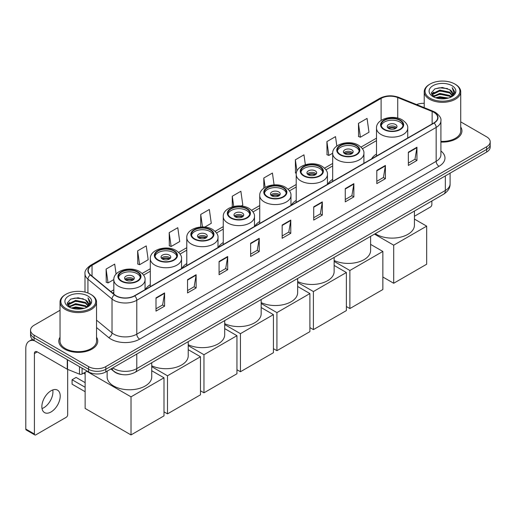 <?xml version="1.0" encoding="UTF-8"?>
<svg xmlns="http://www.w3.org/2000/svg" width="516" height="516" viewBox="0 0 516 516"><rect width="100%" height="100%" fill="white"/><g stroke="black" fill="none" stroke-linecap="round" stroke-linejoin="round"><path stroke-width="0.77" d="M150.304 284.651A21.491 12.41 0 0 0 145.415 289.457M186.779 263.592A21.491 12.41 0 0 0 181.89 268.397M223.254 242.533A21.491 12.41 0 0 0 218.365 247.338M259.735 221.474A21.491 12.41 0 0 0 254.846 226.279M296.21 200.414A21.491 12.41 0 0 0 291.321 205.213M332.685 179.355A21.491 12.41 0 0 0 327.795 184.154M376.506 154.058A21.491 12.41 0 0 0 371.617 158.857M121.899 374.519A12.165 7.024 180 0 1 114.197 371.649L110.94 368.959M60.03 310.277L34.114 325.235A12.165 7.024 0 0 0 30.554 330.201L30.554 335.503A12.165 7.024 0 0 0 34.114 340.47L88.604 371.926A12.165 7.024 0 0 0 105.806 371.926L486.64 152.059A12.165 7.024 0 0 0 490.2 147.086L490.2 144.441A12.165 7.024 0 0 1 486.64 149.408A12.165 7.024 0 0 0 490.2 144.441L490.2 141.79A12.165 7.024 0 0 0 486.64 136.824L460.724 121.866M30.554 330.201A12.165 7.024 0 0 0 34.114 335.168L88.604 366.624A12.165 7.024 0 0 0 105.806 366.624L105.806 369.275L486.64 149.408L105.806 369.275A12.165 7.024 0 0 1 88.604 369.275A12.165 7.024 0 0 0 105.806 369.275L105.806 371.926M34.114 335.168L34.114 337.819L88.604 369.275L34.114 337.819A12.165 7.024 0 0 1 30.554 332.852A12.165 7.024 0 0 0 34.114 337.819L34.114 340.47M60.03 337.219A19.466 11.236 0 0 0 58.811 341.128A19.466 11.236 0 0 0 64.513 349.074A19.466 11.236 0 0 0 85.727 351.512A19.466 11.236 0 0 0 97.743 341.128A19.466 11.236 0 0 0 96.531 337.219A19.466 11.236 0 0 1 97.743 341.128A19.466 11.236 0 0 1 85.727 351.512A19.466 11.236 0 0 1 64.513 349.074A19.466 11.236 0 0 1 58.811 341.128A19.466 11.236 0 0 1 60.03 337.219M433.872 112.32A12.977 7.495 180 0 1 437.671 117.616A12.977 7.495 180 0 1 433.872 122.918L134.483 295.765A12.977 7.495 180 0 1 114.681 294.765L90.584 274.899A12.977 7.495 180 0 1 88.236 270.603A12.977 7.495 180 0 1 92.041 265.301L381.111 98.408A12.977 7.495 180 0 1 397.733 97.569L432.137 111.482A12.977 7.495 180 0 1 433.872 112.32M434.098 112.185A13.3 7.682 0 0 0 432.324 111.327L397.913 97.414A13.3 7.682 0 0 0 380.879 98.279L91.809 265.172A13.3 7.682 0 0 0 90.319 275.009L114.41 294.875A13.3 7.682 0 0 0 134.715 295.9L434.098 123.047A13.3 7.682 0 0 0 434.098 112.185M155.993 297.887L155.993 311.129L164.598 306.162L164.598 292.92L155.993 297.887M155.993 308.781L162.617 304.956L164.559 293.359A3.244 1.871 -120 0 0 164.598 292.92M162.559 304.988L164.598 306.162M187.54 279.672L187.54 292.92L196.138 287.954L196.138 274.705L187.54 279.672M187.54 290.566L194.164 286.741L196.106 275.144A3.244 1.871 -120 0 0 196.138 274.705M194.106 286.773L196.138 287.954M219.081 261.457L219.081 274.705L227.685 269.739L227.685 256.491L219.081 261.457M219.081 272.358L225.705 268.533L227.653 256.936A3.244 1.871 -120 0 0 227.685 256.491M225.647 268.565L227.685 269.739M250.628 243.249L250.628 256.491L259.232 251.524L259.232 238.282L250.628 243.249M250.628 254.143L257.252 250.318L259.193 238.721A3.244 1.871 -120 0 0 259.232 238.282M257.194 250.35L259.232 251.524M408.35 152.188L408.35 165.436L416.954 160.463L416.954 147.221L408.35 152.188M408.35 163.082L414.974 159.257L416.915 147.66A3.244 1.871 -120 0 0 416.954 147.221M414.916 159.289L416.954 160.463M376.803 170.403L376.803 183.644L385.407 178.678L385.407 165.436L376.803 170.403M376.803 181.297L383.433 177.472L385.375 165.875A3.244 1.871 -120 0 0 385.407 165.436M383.375 177.504L385.407 178.678M345.262 188.611L345.262 201.859L353.86 196.893L353.86 183.644L345.262 188.611M345.262 199.505L351.886 195.68L353.828 184.083A3.244 1.871 -120 0 0 353.86 183.644M351.828 195.712L353.86 196.893M313.715 206.826L313.715 220.068L322.319 215.101L322.319 201.859L313.715 206.826M313.715 217.72L320.339 213.895L322.281 202.298A3.244 1.871 -120 0 0 322.319 201.859M320.281 213.927L322.319 215.101M282.168 225.034L282.168 238.282L290.772 233.316L290.772 220.068L282.168 225.034M282.168 235.928L288.799 232.103L290.74 220.506A3.244 1.871 -120 0 0 290.772 220.068M288.741 232.142L290.772 233.316M440.916 142.068A19.466 11.236 0 0 0 461.943 130.864A19.466 11.236 0 0 0 460.724 126.955A19.466 11.236 0 0 1 461.943 130.864A19.466 11.236 0 0 1 440.916 142.068M105.806 366.624L486.64 146.757A12.165 7.024 0 0 0 490.2 141.79M424.223 103.323A12.165 7.024 0 0 0 416.593 104.574M169.184 232.651L171.125 246.493L179.729 241.527L177.788 227.685L169.184 232.651L169.325 245.816M137.637 250.866L139.584 264.702L148.182 259.735L146.241 245.9L137.637 250.866L137.778 264.031M116.1 274.093L114.7 264.108L106.096 269.075L106.231 282.239M274.08 184.87L272.422 173.047L263.818 178.014L263.818 188.205M305.349 164.694L303.963 154.839L295.365 159.805L295.5 172.97M336.832 146.041L335.51 136.624L326.905 141.59L327.047 154.755M358.452 123.382L360.394 137.217L368.998 132.251L367.057 118.416L358.452 123.382L358.588 136.547M204.762 227.072L211.276 223.312L209.335 209.47L200.73 214.443L200.73 227.014M241.236 206.013L242.817 205.097L240.875 191.262L232.271 196.228L232.271 206.851M232.271 196.228L233.709 206.465M263.818 178.014L265.127 187.347M296.307 173.273L295.365 172.918M295.365 159.805L296.952 171.131M326.905 141.59L328.847 155.432L332.691 153.213M328.847 155.432L326.905 154.703M360.394 137.217L358.452 136.495M200.73 214.443L202.485 226.956M171.125 246.493L169.184 245.764M139.584 264.702L137.637 263.979M106.096 269.075L108.038 282.916L113.83 279.575M108.038 282.916L106.096 282.188M414.425 216.269L430.428 207.026A2.025 1.174 120 0 0 431.866 204.542L431.866 200.988M430.144 98.246A17.441 10.068 0 0 0 454.802 98.246A17.441 10.068 0 0 0 454.802 84.011L455.376 84.34A18.247 10.539 0 0 1 460.724 91.79A18.247 10.539 0 0 1 449.455 101.523A18.247 10.539 0 0 1 429.57 99.24A18.247 10.539 0 0 1 424.223 91.79A18.247 10.539 0 0 1 429.57 84.34L430.144 84.011A17.441 10.068 0 0 0 430.144 98.246M440.916 141.358A18.247 10.539 0 0 0 460.724 130.864L460.724 91.79M435.639 97.769L439.851 96.692L448.385 98.059M436.846 98.137L439.851 97.524L447.133 98.369M433.034 96.408L439.851 93.383L449.642 95.447L451.216 96.756M433.44 96.763L439.851 94.209L449.642 96.279L450.784 97.15M432.453 95.853L432.679 93.66L439.851 90.068L449.642 92.138L452.326 95.176M432.369 95.454L432.679 94.486L439.851 90.9L449.642 92.964L452.132 95.576M450.681 97.234A10.139 5.857 0 0 0 452.616 93.796A10.139 5.857 0 0 0 449.642 89.655L452.609 93.996M451.939 85.662A13.384 7.727 0 0 0 433.04 85.65A13.384 7.727 0 0 0 432.95 96.556A13.384 7.727 0 0 0 433.008 96.589A13.384 7.727 0 0 0 451.997 96.556A13.384 7.727 0 0 0 451.939 85.662M449.642 89.655L442.36 87.481L434.872 88.855L431.402 92.777L433.704 96.956M451.506 96.827L454.744 92.725L454.809 91.99L452.177 87.591L453.835 92.519L450.784 97.182M455.376 84.34L454.802 84.011A17.441 10.068 0 0 0 430.144 84.011M452.177 87.591L454.802 92.158M434.698 88.946L439.284 87.81L447.495 88.546M431.537 94.273L433.034 93.099M436.323 91.693L439.284 91.126L447.204 91.771M436.323 95.009L439.284 94.434L447.204 95.086M436.929 98.163L439.284 97.743L447.127 98.375M431.447 93.944L433.904 92.203M432.756 96.169L433.904 95.512M399.861 120.363A10.952 6.321 0 0 0 387.929 118.996A10.952 6.321 0 0 0 381.169 124.833A10.952 6.321 0 0 0 384.375 129.31A10.952 6.321 0 0 0 396.307 130.677A10.952 6.321 0 0 0 403.067 124.833A10.952 6.321 0 0 0 399.861 120.363M402.97 125.665A10.952 6.321 0 0 0 399.861 122.021A10.952 6.321 0 0 0 388.6 120.505A10.952 6.321 0 0 0 381.26 125.665M375.261 233.671A22.304 12.881 0 0 0 376.345 234.341A22.304 12.881 0 0 0 400.655 237.134A22.304 12.881 0 0 0 414.425 225.234L414.425 211.063M395.559 124.504A4.87 2.812 0 0 0 390.257 123.898A4.87 2.812 0 0 0 387.252 126.491A4.87 2.812 0 0 0 388.677 128.478A4.87 2.812 0 0 0 393.979 129.09A4.87 2.812 0 0 0 396.985 126.491A4.87 2.812 0 0 0 395.559 124.504M396.552 127.652A4.87 2.812 0 0 0 395.559 126.82A4.87 2.812 0 0 0 387.684 127.652M388.187 128.149A6.489 3.747 180 0 1 395.766 128.026L395.766 128.355M388.716 128.503A5.676 3.277 180 0 1 395.179 128.368L395.766 128.026M395.082 128.723L395.179 128.368M393.695 283.265L393.695 245.184L426.674 226.143L426.674 264.224L393.695 283.265L382.853 277.008M393.695 245.184L374.506 234.109M414.425 219.074L426.674 226.143M356.04 145.667A10.952 6.321 0 0 0 344.108 144.293A10.952 6.321 0 0 0 337.348 150.137A10.952 6.321 0 0 0 340.56 154.606A10.952 6.321 0 0 0 352.493 155.974A10.952 6.321 0 0 0 359.252 150.137A10.952 6.321 0 0 0 356.04 145.667M359.155 150.962A10.952 6.321 0 0 0 356.04 147.318A10.952 6.321 0 0 0 344.785 145.802A10.952 6.321 0 0 0 337.445 150.962M334.129 260.477A22.304 12.881 0 0 0 357.827 262.18A22.304 12.881 0 0 0 370.604 250.531L370.604 236.36M351.738 149.801A4.87 2.812 0 0 0 346.436 149.195A4.87 2.812 0 0 0 343.43 151.788A4.87 2.812 0 0 0 344.856 153.774A4.87 2.812 0 0 0 350.164 154.387A4.87 2.812 0 0 0 353.163 151.788A4.87 2.812 0 0 0 351.738 149.801M352.731 152.949A4.87 2.812 0 0 0 351.738 152.123A4.87 2.812 0 0 0 343.869 152.949M344.365 153.446A6.489 3.747 180 0 1 351.944 153.329L351.944 153.652M344.901 153.8A5.676 3.277 180 0 1 351.364 153.665L351.944 153.329M351.267 154.02L351.364 153.665M349.874 308.562L349.874 270.487L382.853 251.447L382.853 289.528L349.874 308.562L346.378 306.543M349.874 270.487L334.129 261.393M370.604 244.371L382.853 251.447M319.565 166.726A10.952 6.321 0 0 0 307.633 165.352A10.952 6.321 0 0 0 300.873 171.196A10.952 6.321 0 0 0 304.079 175.666A10.952 6.321 0 0 0 316.011 177.033A10.952 6.321 0 0 0 322.771 171.196A10.952 6.321 0 0 0 319.565 166.726M322.681 172.022A10.952 6.321 0 0 0 319.565 168.377A10.952 6.321 0 0 0 308.304 166.862A10.952 6.321 0 0 0 300.97 172.022M297.648 281.536A22.304 12.881 0 0 0 321.345 283.239A22.304 12.881 0 0 0 334.129 271.597L334.129 257.42M315.263 170.861A4.87 2.812 0 0 0 309.961 170.254A4.87 2.812 0 0 0 306.955 172.847A4.87 2.812 0 0 0 308.381 174.834A4.87 2.812 0 0 0 313.683 175.446A4.87 2.812 0 0 0 316.689 172.847A4.87 2.812 0 0 0 315.263 170.861M316.256 174.008A4.87 2.812 0 0 0 315.263 173.183A4.87 2.812 0 0 0 307.388 174.008M307.891 174.505A6.489 3.747 180 0 1 315.47 174.389L315.47 174.711M308.426 174.86A5.676 3.277 180 0 1 314.883 174.724L315.47 174.389M314.786 175.079L314.883 174.724M313.399 329.627L313.399 291.546L346.378 272.506L346.378 310.587L313.399 329.627L309.903 327.602M313.399 291.546L297.648 282.452M334.129 265.43L346.378 272.506M283.091 187.785A10.952 6.321 0 0 0 271.158 186.411A10.952 6.321 0 0 0 264.398 192.255A10.952 6.321 0 0 0 267.604 196.725A10.952 6.321 0 0 0 279.537 198.092A10.952 6.321 0 0 0 286.296 192.255A10.952 6.321 0 0 0 283.091 187.785M286.199 193.081A10.952 6.321 0 0 0 283.091 189.436A10.952 6.321 0 0 0 271.829 187.921A10.952 6.321 0 0 0 264.489 193.081M261.173 302.595A22.304 12.881 0 0 0 284.871 304.298A22.304 12.881 0 0 0 297.648 292.656L297.648 278.479M278.788 191.92A4.87 2.812 0 0 0 273.486 191.313A4.87 2.812 0 0 0 270.481 193.913A4.87 2.812 0 0 0 271.906 195.899A4.87 2.812 0 0 0 277.208 196.506A4.87 2.812 0 0 0 280.214 193.913A4.87 2.812 0 0 0 278.788 191.92M279.782 195.067A4.87 2.812 0 0 0 278.788 194.242A4.87 2.812 0 0 0 270.913 195.067M271.416 195.564A6.489 3.747 180 0 1 278.995 195.448L278.995 195.77M271.945 195.919A5.676 3.277 180 0 1 278.408 195.783L278.995 195.448M278.311 196.138L278.408 195.783M276.924 350.687L276.924 312.606L309.903 293.565L309.903 331.646L276.924 350.687L273.422 348.661M276.924 312.606L261.173 303.511M297.648 286.49L309.903 293.565M246.609 208.845A10.952 6.321 0 0 0 234.677 207.471A10.952 6.321 0 0 0 227.917 213.314A10.952 6.321 0 0 0 231.123 217.784A10.952 6.321 0 0 0 243.062 219.152A10.952 6.321 0 0 0 249.821 213.314A10.952 6.321 0 0 0 246.609 208.845M249.725 214.14A10.952 6.321 0 0 0 246.609 210.502A10.952 6.321 0 0 0 235.354 208.98A10.952 6.321 0 0 0 228.014 214.14M224.699 323.661A22.304 12.881 0 0 0 248.396 325.357A22.304 12.881 0 0 0 261.173 313.715L261.173 299.538M242.307 212.985A4.87 2.812 0 0 0 237.005 212.373A4.87 2.812 0 0 0 234 214.972A4.87 2.812 0 0 0 235.425 216.959A4.87 2.812 0 0 0 240.733 217.565A4.87 2.812 0 0 0 243.733 214.972A4.87 2.812 0 0 0 242.307 212.985M243.3 216.127A4.87 2.812 0 0 0 242.307 215.301A4.87 2.812 0 0 0 234.438 216.127M234.935 216.623A6.489 3.747 180 0 1 242.514 216.507L242.514 216.83M235.47 216.978A5.676 3.277 180 0 1 241.933 216.843L242.514 216.507M241.836 217.197L241.933 216.843M240.443 371.746L240.443 333.665L273.422 314.625L273.422 352.705L240.443 371.746L236.947 369.727M240.443 333.665L224.699 324.57M261.173 307.549L273.422 314.625M210.135 229.904A10.952 6.321 0 0 0 198.202 228.53A10.952 6.321 0 0 0 191.442 234.374A10.952 6.321 0 0 0 194.648 238.844A10.952 6.321 0 0 0 206.581 240.211A10.952 6.321 0 0 0 213.34 234.374A10.952 6.321 0 0 0 210.135 229.904M213.25 235.199A10.952 6.321 0 0 0 210.135 231.561A10.952 6.321 0 0 0 198.873 230.039A10.952 6.321 0 0 0 191.539 235.199M188.217 344.72A22.304 12.881 0 0 0 211.915 346.417A22.304 12.881 0 0 0 224.699 334.774L224.699 320.597M205.832 234.045A4.87 2.812 0 0 0 200.53 233.432A4.87 2.812 0 0 0 197.525 236.031A4.87 2.812 0 0 0 198.95 238.018A4.87 2.812 0 0 0 204.252 238.624A4.87 2.812 0 0 0 207.258 236.031A4.87 2.812 0 0 0 205.832 234.045M206.826 237.186A4.87 2.812 0 0 0 205.832 236.36A4.87 2.812 0 0 0 197.957 237.186M198.46 237.683A6.489 3.747 180 0 1 206.039 237.566L206.039 237.889M198.989 238.037A5.676 3.277 180 0 1 205.452 237.902L206.039 237.566M205.355 238.257L205.452 237.902M203.968 392.805L203.968 354.724L236.947 335.684L236.947 373.765L203.968 392.805L200.472 390.786M203.968 354.724L188.217 345.63M224.699 328.608L236.947 335.684M173.66 250.963A10.952 6.321 0 0 0 161.727 249.596A10.952 6.321 0 0 0 154.968 255.433A10.952 6.321 0 0 0 158.173 259.903A10.952 6.321 0 0 0 170.106 261.277A10.952 6.321 0 0 0 176.865 255.433A10.952 6.321 0 0 0 173.66 250.963M176.769 256.259A10.952 6.321 0 0 0 173.66 252.621A10.952 6.321 0 0 0 162.398 251.105A10.952 6.321 0 0 0 155.058 256.259M151.743 365.78A22.304 12.881 0 0 0 175.44 367.476A22.304 12.881 0 0 0 188.217 355.834L188.217 341.657M169.358 255.104A4.87 2.812 0 0 0 164.056 254.491A4.87 2.812 0 0 0 161.05 257.091A4.87 2.812 0 0 0 162.476 259.077A4.87 2.812 0 0 0 167.777 259.683A4.87 2.812 0 0 0 170.783 257.091A4.87 2.812 0 0 0 169.358 255.104M170.351 258.245A4.87 2.812 0 0 0 169.358 257.42A4.87 2.812 0 0 0 161.482 258.245M161.985 258.742A6.489 3.747 180 0 1 169.564 258.626L169.564 258.948M162.514 259.096A5.676 3.277 180 0 1 168.977 258.961L169.564 258.626M168.88 259.316L168.977 258.961M167.494 413.864L167.494 375.783L200.472 356.743L200.472 394.824L167.494 413.864L163.991 411.845M167.494 375.783L151.743 366.689M188.217 349.674L200.472 356.743M137.179 272.022A10.952 6.321 0 0 0 125.246 270.655A10.952 6.321 0 0 0 118.486 276.492A10.952 6.321 0 0 0 121.692 280.962A10.952 6.321 0 0 0 133.631 282.336A10.952 6.321 0 0 0 140.391 276.492A10.952 6.321 0 0 0 137.179 272.022M140.294 277.318A10.952 6.321 0 0 0 137.179 273.68A10.952 6.321 0 0 0 125.923 272.164A10.952 6.321 0 0 0 118.583 277.318M107.135 371.159L107.135 376.893A22.304 12.881 0 0 0 113.668 386A22.304 12.881 0 0 0 137.972 388.793A22.304 12.881 0 0 0 151.743 376.893L151.743 362.716M132.876 276.163A4.87 2.812 0 0 0 127.575 275.55A4.87 2.812 0 0 0 124.569 278.15A4.87 2.812 0 0 0 125.994 280.136A4.87 2.812 0 0 0 131.303 280.743A4.87 2.812 0 0 0 134.302 278.15A4.87 2.812 0 0 0 132.876 276.163M133.87 279.311A4.87 2.812 0 0 0 132.876 278.479A4.87 2.812 0 0 0 125.007 279.311M125.504 279.807A6.489 3.747 180 0 1 133.083 279.685L133.083 280.007M126.039 280.162A5.676 3.277 180 0 1 132.502 280.027L133.083 279.685M132.406 280.375L132.502 280.027M85.134 391.708L72.085 384.175L72.085 379.744L85.134 387.271M131.012 434.923L131.012 396.843L163.991 377.802L163.991 415.883L131.012 434.923L85.134 408.433L85.134 372.275M131.012 396.843L86.798 371.314M151.743 370.733L163.991 377.802M72.085 379.744L76.097 377.422L85.134 382.64M52.767 389.954A12.977 7.495 -60 0 1 43.757 407.756A12.977 7.495 -60 0 1 42.022 408.569M51.032 411.962A12.977 7.495 120 0 0 59.514 400.526A12.977 7.495 120 0 0 57.528 390.122A12.977 7.495 120 0 0 51.032 390.767A12.977 7.495 120 0 0 42.557 402.203A12.977 7.495 120 0 0 44.544 412.6A12.977 7.495 120 0 0 51.032 411.962M82.076 368.16L82.076 374.036L87.165 371.094M34.72 340.818A16.222 9.365 -120 0 0 29.16 341.153A16.222 9.365 -120 0 0 25.8 348.577L25.8 429.048L34.404 434.014L34.404 353.55A4.057 2.341 60 0 1 35.243 351.693A4.057 2.341 60 0 1 37.268 351.893L67.254 369.204L67.254 359.6M34.404 434.014A2.025 1.174 120 0 0 34.824 434.943L26.219 429.976A2.025 1.174 -60 0 1 25.8 429.048M34.824 434.943A2.025 1.174 120 0 0 35.836 434.84L66.235 417.289A2.025 1.174 120 0 0 67.667 414.806L67.667 369.392M82.076 374.036A2.025 1.174 180 0 1 79.483 374.165L67.525 369.333A2.025 1.174 180 0 1 67.254 369.204M65.945 308.51A17.441 10.068 0 0 0 90.61 308.51A17.441 10.068 0 0 0 90.61 294.275L91.184 294.604A18.247 10.539 0 0 1 96.531 302.054A18.247 10.539 0 0 1 85.263 311.793A18.247 10.539 0 0 1 65.377 309.503A18.247 10.539 0 0 1 60.03 302.054A18.247 10.539 0 0 1 65.371 294.604L65.945 294.275A17.441 10.068 0 0 0 65.945 308.51M60.03 302.054L60.03 341.128A18.247 10.539 0 0 0 65.377 348.577A18.247 10.539 0 0 0 85.263 350.867A18.247 10.539 0 0 0 96.531 341.128L96.531 302.054M71.447 308.039L75.652 306.962L84.185 308.329M72.653 308.407L75.652 307.788L82.941 308.639M68.834 306.672L75.652 303.647L85.45 305.717L87.023 307.02M69.241 307.033L75.652 304.479L85.45 306.543L86.585 307.413M68.26 306.123L68.486 303.924L75.652 300.338L85.45 302.402L88.126 305.446M68.17 305.717L68.486 304.75L75.652 301.163L85.45 303.234L87.939 305.84M86.482 307.497A10.139 5.857 0 0 0 88.417 304.059A10.139 5.857 0 0 0 85.45 299.919L88.41 304.259M87.739 295.932A13.384 7.727 0 0 0 68.847 295.913A13.384 7.727 0 0 0 68.757 306.827A13.384 7.727 0 0 0 68.815 306.859A13.384 7.727 0 0 0 87.797 306.827A13.384 7.727 0 0 0 87.739 295.932M85.45 299.919L78.161 297.745L70.679 299.125L67.209 303.047L69.505 307.226M87.314 307.091L90.545 302.989L90.61 302.253L87.978 297.861L89.636 302.782L86.591 307.452M91.184 294.604L90.61 294.275A17.441 10.068 0 0 0 65.945 294.275M87.978 297.861L90.61 302.421M70.505 299.209L75.084 298.08L83.302 298.816M67.338 304.537L68.834 303.363M72.13 301.963L75.084 301.389L83.005 302.041M72.13 305.272L75.084 304.698L83.005 305.349M72.737 308.426L75.084 308.013L82.928 308.639M67.254 304.214L69.705 302.466M68.557 306.44L69.705 305.775M112.746 367.921A16.222 9.365 0 0 0 113.836 368.611A16.222 9.365 0 0 0 136.779 368.611L445.34 190.469A16.222 9.365 0 0 0 450.094 183.844C450.21 187.869 448.069 191.313 443.663 194.177L135.102 372.326A8.114 4.683 60 0 0 136.779 368.611L136.779 354.047M445.34 175.898L445.34 190.469A8.114 4.683 60 0 1 443.663 194.177M112.088 368.295A8.114 5.424 129.5 0 0 113.507 370.933L111.043 368.901M486.64 152.059L486.64 146.757M88.604 371.926L88.604 366.624M440.916 150.994A20.279 11.707 180 0 1 439.032 166.294L139.649 339.141A4.057 2.341 60 0 1 136.779 334.175L436.168 161.327A16.222 9.365 0 0 0 440.916 154.703L440.916 120.796A16.222 9.365 180 0 1 436.168 127.42A4.057 2.341 -120 0 0 434.098 123.047M139.649 339.141A20.279 11.707 180 0 1 110.972 339.141A20.279 11.707 180 0 1 108.695 337.58L96.531 327.544M114.41 294.875A4.057 2.715 129.5 0 0 112.017 299.016L112.017 332.923A16.222 9.365 0 0 0 113.836 334.175A16.222 9.365 0 0 0 136.779 334.175L136.779 300.267A16.222 9.365 180 0 1 112.017 299.016L87.926 279.15A16.222 9.365 180 0 1 84.992 273.783L84.992 292.101M440.916 120.796C441.457 118.261 439.593 115.436 435.323 112.32L433.195 111.282A4.057 1.896 112 0 0 432.324 111.327M433.195 111.282L398.784 97.376C392.07 94.996 385.691 95.337 379.653 98.408A4.057 2.341 60 0 1 380.879 98.279M91.809 265.172A4.057 2.341 -120 0 0 90.584 265.301C86.372 268.326 84.514 271.152 84.992 273.783M90.319 275.009A4.057 2.715 129.5 0 0 87.926 279.15L87.926 293.004M398.784 97.376A4.057 1.896 112 0 0 397.913 97.414M134.715 295.9A4.057 2.341 60 0 1 136.779 300.267L436.168 127.42L436.168 161.327A4.057 2.341 60 0 0 439.032 166.294M96.531 320.152L112.017 332.923A4.057 2.715 -50.5 0 1 108.695 337.58M92.041 265.301L92.041 276.099M432.137 111.482L432.137 123.917M397.733 97.569L397.733 118.1M381.111 98.408L381.111 120.421M376.506 138.159L361.026 147.092M332.685 163.456L324.551 168.151M296.21 184.515L288.07 189.211M259.735 205.574L251.595 210.27M223.254 226.634L215.12 231.329M186.779 247.693L178.639 252.389M150.304 268.752L142.164 273.454M113.823 289.811L110.792 291.559M282.168 225.453L290.74 220.506M313.715 207.245L322.281 202.298M345.262 189.03L353.828 184.083M376.803 170.822L385.375 165.875M408.35 152.607L416.915 147.66M250.628 243.668L259.193 238.721M219.081 261.883L227.653 256.936M187.54 280.091L196.106 275.144M155.993 298.306L164.559 293.359M383.943 129.555A11.558 6.676 0 0 0 400.293 129.555A11.558 6.676 0 0 0 400.293 120.118A11.558 6.676 0 0 0 383.943 120.118A11.558 6.676 0 0 0 383.943 129.555M407.73 138.004L407.73 128.149A15.615 9.017 180 0 1 398.094 136.476A15.615 9.017 180 0 1 381.079 134.521A15.615 9.017 180 0 1 376.506 128.149L376.506 156.038M340.128 154.852A11.558 6.676 0 0 0 356.472 154.852A11.558 6.676 0 0 0 356.472 145.415A11.558 6.676 0 0 0 340.128 145.415A11.558 6.676 0 0 0 340.128 154.852M363.915 163.308L363.915 153.446A15.615 9.017 180 0 1 354.273 161.772A15.615 9.017 180 0 1 337.258 159.818A15.615 9.017 180 0 1 332.685 153.446L332.685 181.335M303.647 175.911A11.558 6.676 0 0 0 319.997 175.911A11.558 6.676 0 0 0 319.997 166.475A11.558 6.676 0 0 0 303.647 166.475A11.558 6.676 0 0 0 303.647 175.911M327.434 184.367L327.434 174.505A15.615 9.017 180 0 1 317.798 182.832A15.615 9.017 180 0 1 300.783 180.877A15.615 9.017 180 0 1 296.21 174.505L296.21 202.395M267.172 196.97A11.558 6.676 0 0 0 283.516 196.97A11.558 6.676 0 0 0 283.516 187.534A11.558 6.676 0 0 0 267.172 187.534A11.558 6.676 0 0 0 267.172 196.97M290.96 205.426L290.96 195.564A15.615 9.017 180 0 1 281.323 203.891A15.615 9.017 180 0 1 264.308 201.937A15.615 9.017 180 0 1 259.735 195.564L259.735 223.454M230.697 218.029A11.558 6.676 0 0 0 247.041 218.029A11.558 6.676 0 0 0 247.041 208.593A11.558 6.676 0 0 0 230.697 208.593A11.558 6.676 0 0 0 230.697 218.029M254.485 226.485L254.485 216.623A15.615 9.017 180 0 1 244.842 224.95A15.615 9.017 180 0 1 227.827 223.002A15.615 9.017 180 0 1 223.254 216.623L223.254 244.513M194.216 239.095A11.558 6.676 0 0 0 210.567 239.095A11.558 6.676 0 0 0 210.567 229.652A11.558 6.676 0 0 0 194.216 229.652A11.558 6.676 0 0 0 194.216 239.095M218.004 247.545L218.004 237.683A15.615 9.017 180 0 1 208.367 246.016A15.615 9.017 180 0 1 191.352 244.062A15.615 9.017 180 0 1 186.779 237.683L186.779 265.572M157.741 260.154A11.558 6.676 0 0 0 174.085 260.154A11.558 6.676 0 0 0 174.085 250.712A11.558 6.676 0 0 0 157.741 250.712A11.558 6.676 0 0 0 157.741 260.154M181.529 268.604L181.529 258.742A15.615 9.017 180 0 1 171.893 267.075A15.615 9.017 180 0 1 154.877 265.121A15.615 9.017 180 0 1 150.304 258.742L150.304 286.632M121.266 281.214A11.558 6.676 0 0 0 137.611 281.214A11.558 6.676 0 0 0 137.611 271.777A11.558 6.676 0 0 0 121.266 271.777A11.558 6.676 0 0 0 121.266 281.214M145.054 289.663L145.054 279.807A15.615 9.017 180 0 1 135.411 288.134A15.615 9.017 180 0 1 118.396 286.18A15.615 9.017 180 0 1 113.823 279.807L113.823 294.062M34.404 353.55L37.268 351.893M67.525 359.755L67.525 369.333M79.483 374.165L79.483 366.657M135.102 372.326C128.574 375.609 122.047 375.609 115.519 372.326L113.507 370.933M450.094 183.844L450.094 173.157M379.653 98.408L90.584 265.301M376.506 140.623L362.425 148.75M332.685 165.92L325.951 169.809M296.21 186.986L289.476 190.868M259.735 208.045L252.995 211.928M223.254 229.104L216.52 232.993M186.779 250.163L180.045 254.053M150.304 271.223L143.564 275.112M113.823 292.282L112.553 293.017M432.337 95.712L432.337 95.041M424.223 107.657L424.223 91.79M407.73 128.149C408.072 125.401 406.273 122.653 402.319 119.918C393.115 114.223 375.964 118.79 376.506 128.149M363.915 153.446C364.257 150.698 362.451 147.957 358.497 145.215C349.293 139.52 332.143 144.087 332.685 153.446M327.434 174.505C327.776 171.757 325.977 169.016 322.023 166.275C312.819 160.579 295.668 165.146 296.21 174.505M290.96 195.564C291.301 192.816 289.495 190.075 285.548 187.334C276.344 181.638 259.193 186.205 259.735 195.564M254.485 216.623C254.827 213.876 253.021 211.134 249.067 208.393C239.863 202.698 222.712 207.271 223.254 216.623M218.004 237.683C218.345 234.935 216.546 232.194 212.592 229.452C203.388 223.757 186.237 228.33 186.779 237.683M181.529 258.742C181.871 255.994 180.065 253.253 176.117 250.512C166.913 244.816 149.763 249.389 150.304 258.742M145.054 279.807C145.396 277.053 143.59 274.312 139.636 271.571C130.432 265.875 113.281 270.449 113.823 279.807M85.134 374.068L83.579 373.171M29.16 341.153L32.444 339.257M68.138 305.982L68.138 305.304"/></g></svg>
